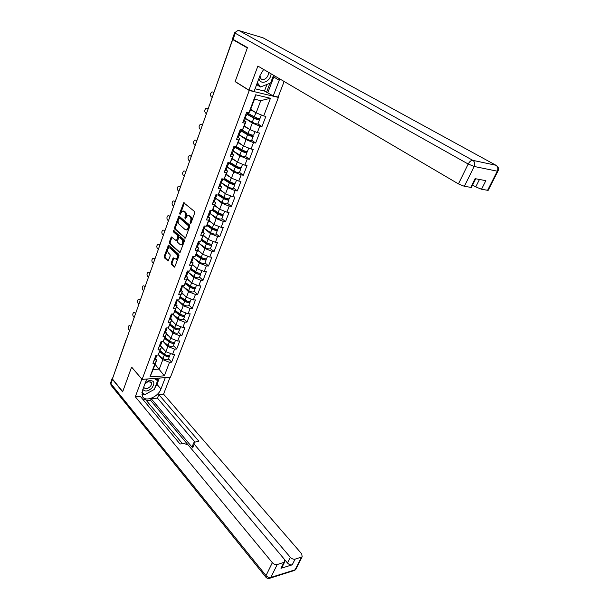 <?xml version="1.0" encoding="UTF-8"?>
<svg xmlns="http://www.w3.org/2000/svg" width="609" height="609" viewBox="0 0 609 609"><rect width="100%" height="100%" fill="white"/><g stroke="black" fill="none" stroke-linecap="round" stroke-linejoin="round"><path stroke-width="0.91" d="M190.29 223.533L190.937 223.214L194.697 212.944L194.477 211.475L183.69 202.698L179.625 213.401L180.119 214.452L182.198 211.049L184.618 211.985C185.646 213.112 185.882 214.657 185.319 216.606L184.839 217.923L185.349 218.981L187.427 215.586L189.049 215.792L189.901 216.53C190.952 217.672 191.188 219.225 190.617 221.189L190.29 223.533M171.159 263.027L171.373 264.458L174.654 267.168L179.008 255.772L178.795 254.326L168.442 245.107L164.194 256.404L164.4 257.82L168.175 261.01L170.208 255.902L170.002 254.478L168.366 252.941C167.201 251.03 167.346 249.325 168.8 247.817L170.139 248.015L176.618 254.044C177.805 255.955 177.676 257.676 176.214 259.206L173.215 257.904L171.159 263.027L172.02 263.065L172.233 264.496L174.852 266.986M232.707 39.57L247.345 47.936L235.127 81.636L249.248 90.482L142.118 379.384L131.613 367.075L122.713 391.602L112.399 378.95L232.707 39.57L234.016 39.95L232.874 39.615M184.733 238.089L185.646 237.647L189.764 226.403L189.544 224.942L178.901 216.028L174.501 227.675L174.714 229.106L185.311 238.127M184.352 241.194L179.921 252.773L169.523 243.57L169.31 242.146L171.373 236.97L176.374 240.753L177.889 237.114L177.676 235.675L173.496 231.907L173.618 230.545L184.131 239.748L184.352 241.194M187.648 229.882L188.942 228.208L188.074 228.147L186.796 229.806L185.144 229.593L179.092 224.241C178.079 223.107 177.851 221.577 178.407 219.651L179.526 217.953L188.425 225.741L188.074 228.147M249.248 90.482L278.42 97.41L170.459 377.215L142.118 379.384M168.48 358.716L171.639 362.172L174.699 354.187L172.583 354.301L165.861 351.659L161.591 347.008M171.639 362.172L169.523 362.302L164.354 375.837L149.974 376.91L155.112 363.185L152.928 363.314L155.965 355.184L158.157 355.062L160.121 349.81L157.929 349.916L161.012 341.664L163.212 341.573L165.206 336.244L163.006 336.32L166.135 327.947L168.335 327.886L170.36 322.481L168.16 322.526L171.335 314.023L173.542 314L175.598 308.512L173.39 308.527L176.61 299.894L178.818 299.902L180.903 294.337L178.696 294.314L181.962 285.56L184.177 285.598L186.301 279.942L184.078 279.889L187.405 270.997L189.62 271.074L191.766 265.334L189.551 265.25L192.924 256.222L195.146 256.328L197.324 250.505L195.101 250.383L198.526 241.21L200.749 241.362L202.964 235.439L200.742 235.28L204.213 225.977L206.443 226.16L208.697 220.146L206.466 219.948L209.998 210.493L212.229 210.722L214.513 204.616L212.282 204.38L215.868 194.773L218.106 195.04L220.428 188.836L218.189 188.562L221.828 178.81L224.074 179.107L226.434 172.811L224.188 172.492L227.888 162.58L230.133 162.923L232.531 156.528L230.286 156.163L234.046 146.091L236.292 146.48L238.728 139.979L236.482 139.575L240.304 129.336L242.549 129.77L245.031 123.163L242.778 122.713L246.66 112.315L248.914 112.787L255.651 94.798L270.449 98.27L263.697 115.931L256.145 112.855L250.687 109.316M257.934 123.878L261.969 126.55L265.867 116.395L263.697 115.931M261.969 126.55L259.799 126.124L257.318 132.61L249.827 129.565L244.46 125.934M251.684 140.291L255.651 143.031L259.487 133.028L257.318 132.61M255.651 143.031L253.489 142.635L251.045 149.022L243.608 146.015L238.325 142.293M245.534 156.444L249.439 159.246L253.207 149.395L251.045 149.022M249.439 159.246L247.277 158.896L244.871 165.184L237.487 162.2L232.288 158.393M239.474 172.347L243.318 175.209L247.033 165.511L244.871 165.184M243.318 175.209L241.156 174.897L238.789 181.086L231.466 178.14L226.342 174.25M233.506 188.006L237.289 190.922L240.951 181.383L238.789 181.086M237.289 190.922L235.135 190.655L232.805 196.753L225.528 193.829L220.496 189.863M227.637 203.429L231.359 206.398L234.96 197.004L232.805 196.753M231.359 206.398L229.205 206.169L226.913 212.168L219.689 209.275L214.733 205.233M221.851 218.616L225.52 221.638L229.06 212.381L226.913 212.168M225.52 221.638L223.366 221.448L221.105 227.355L213.942 224.493L209.054 220.374M203.916 228.208L210.569 232.63C212.967 233.97 214.787 234.396 216.028 233.894L219.765 236.642L223.259 227.53L221.105 227.355M219.765 236.642L217.611 236.49L215.388 242.313L208.27 239.474L203.467 235.295M198.663 243.166L204.967 247.452C207.342 248.799 209.153 249.203 210.402 248.662L214.094 251.433L217.535 242.451L215.388 242.313M214.094 251.433L211.947 251.311L209.755 257.044L202.69 254.235L197.955 249.987M193.319 257.797L199.447 262.053C201.8 263.408 203.604 263.796 204.86 263.21L205.005 262.837L208.514 265.996L211.902 257.15L209.755 257.044M208.514 265.996L206.367 265.912L204.213 271.561L197.194 268.775L192.528 264.458M199.562 277.125L203.01 280.346L206.352 271.629L204.213 271.561M203.01 280.346L200.871 280.292L198.747 285.857L191.782 283.094L187.184 278.724M194.195 291.216L197.59 294.482L200.879 285.895L198.747 285.857M197.59 294.482L195.451 294.459L193.357 299.948L186.445 297.215L181.916 292.777M188.904 305.109L192.246 308.413L195.497 299.955L193.357 299.948M192.246 308.413L190.115 308.428L188.052 313.833L181.185 311.123L176.724 306.632M183.682 318.796L186.986 322.146L190.183 313.81L188.052 313.833M186.986 322.146L184.854 322.191L182.822 327.513L176.001 324.825L171.609 320.281M178.544 332.293L181.794 335.681L184.946 327.459L182.822 327.513M181.794 335.681L179.67 335.749L177.668 341.002L170.893 338.338L166.561 333.74M173.474 345.6L176.686 349.018L179.792 340.918L177.668 341.002M176.686 349.018L174.562 349.124L172.583 354.301M160.525 345.486L161.69 346.749L158.157 355.062M165.861 351.659L167.818 346.475L163.448 341.756M161.69 346.749L160.121 349.81M174.562 349.124L167.818 346.475M165.564 332.027L166.737 333.275L163.212 341.573L167.993 345.295L169.233 342.014L164.757 338.543M170.893 338.338L172.88 333.077L168.396 328.365M166.737 333.275L165.206 336.244M179.67 335.749L172.88 333.077M170.672 318.362L171.86 319.596L168.335 327.886M176.001 324.825L178.018 319.489L173.413 314.777M171.86 319.596L170.36 322.481M184.854 322.191L178.018 319.489M175.856 304.508L177.067 305.726L173.542 314M181.185 311.123L183.233 305.703L178.498 300.991M177.067 305.726L175.598 308.512M190.115 308.428L183.233 305.703M181.109 290.447L182.342 291.642L178.818 299.902M186.445 297.215L188.524 291.719L183.652 286.999M182.342 291.642L180.903 294.337M195.451 294.459L188.524 291.719M186.453 276.174L187.694 277.354L184.177 285.598M191.782 283.094L193.89 277.521L188.874 272.802M187.694 277.354L186.301 279.942M200.871 280.292L193.89 277.521M191.865 261.687L193.137 262.852L189.62 271.074M197.194 268.775L199.333 263.111L194.157 258.383M193.137 262.852L191.766 265.334M206.367 265.912L199.333 263.111M197.369 246.98L198.656 248.129L195.146 256.328M202.69 254.235L204.868 248.487L199.516 243.745M198.656 248.129L197.324 250.505M211.947 251.311L204.868 248.487M202.949 232.052L204.259 233.178L200.749 241.362M208.27 239.474L210.478 233.643L204.936 228.885M204.259 233.178L202.964 235.439M217.611 236.49L210.478 233.643M208.621 216.888L209.945 217.999L206.443 226.16M213.942 224.493L216.18 218.57L210.425 213.789M209.945 217.999L208.697 220.146M223.366 221.448L216.18 218.57M214.376 201.495L215.723 202.591L212.229 210.722M219.689 209.275L221.965 203.261L215.982 198.45M215.723 202.591L214.513 204.616M229.205 206.169L221.965 203.261M220.222 185.867L221.592 186.933L218.106 195.04M225.528 193.829L227.842 187.724L221.592 182.875M221.592 186.933L220.428 188.836M235.135 190.655L227.842 187.724M226.16 169.987L227.553 171.038L224.074 179.107M231.466 178.14L233.81 171.936L227.264 167.033L233.848 171.03L235.333 167.102L228.725 163.121M227.553 171.038L226.434 172.811M241.156 174.897L233.81 171.936M232.189 153.856L233.605 154.884L230.133 162.923M237.487 162.2L239.87 155.904L233.217 151.108M233.605 154.884L232.531 156.528M247.277 158.896L239.87 155.904M238.317 137.467L239.756 138.471L236.292 146.48M243.608 146.015L246.028 139.613L239.268 134.924M239.756 138.471L238.728 139.979M253.489 142.635L246.028 139.613M244.544 120.818L246.006 121.8L242.549 129.77M249.827 129.565L252.286 123.064L245.419 118.489M246.006 121.8L245.031 123.163M259.799 126.124L252.286 123.064M256.145 112.855L260.766 100.637L254.478 99.198L249.865 111.516L248.914 112.787M254.478 99.198L255.651 94.798M270.449 98.27L260.766 100.637M112.81 377.793L125.88 340.401M277.757 97.006L278.42 97.41M155.561 358.762L156.703 360.033L153.156 369.496L159.269 369.084L162.824 359.675L158.561 354.956M155.082 364.365L164.354 375.837M156.703 360.033L155.112 363.185M153.156 369.496L149.974 376.91M169.523 362.302L162.824 359.675M190.944 223.183L191.485 221.265C192.056 219.301 191.82 217.748 190.769 216.606L189.901 216.53M188.638 215.533L190.769 216.606M183.385 211.011L185.479 212.069C186.506 213.196 186.742 214.733 186.179 216.682L185.646 218.562M184.375 202.926L180.431 214.01M179.571 216.256L175.362 227.743L175.575 229.174L185.44 238.012M188.942 228.208L189.292 225.81L188.425 225.741M179.503 217.938L180.386 218.03L189.292 225.81M186.453 229.943L187.663 229.875L186.796 229.806M180.112 252.606L170.383 243.623L169.523 243.57M172.035 237.19L170.17 242.199L170.383 243.623M176.777 240.783L177.615 240.304L178.749 237.175L178.536 235.736L174.357 231.968L173.496 231.907M174.25 230.857L174.357 231.968M180.058 244.506L181.452 244.704C182.959 243.143 183.103 241.408 181.893 239.482L179.564 237.381L178.665 237.814L177.523 240.958L177.737 242.397L180.058 244.506M181.254 244.788L182.319 244.757C183.827 243.197 183.971 241.461 182.753 239.543L181.893 239.482M179.51 237.343L180.424 237.441L182.753 239.543M173.877 258.117L172.02 263.065M176.031 259.289L177.074 259.244C178.536 257.714 178.673 255.993 177.478 254.09L176.618 254.044M169.82 247.794L171 248.069L177.478 254.09M169.104 245.336L165.054 256.442L165.26 257.858L168.381 260.827M247.102 113.982L254.714 118.222L258.125 119.265L256.206 117.72M257.797 118.283L259.472 119.851C258.3 119.988 256.427 119.417 253.846 118.131L246.98 114.309M260.043 118.359L259.959 118.565C258.795 118.702 256.914 118.131 254.334 116.844L247.46 113.023M259.099 114.058L256.359 112.947M255.947 112.734L250.527 109.742M250.642 109.43L252.111 110.237M257.995 123.734L257.911 123.947C256.739 124.099 254.867 123.536 252.286 122.242L245.442 118.412M213.295 92.088L211.947 91.898C210.28 93.36 210.036 94.966 211.201 96.724L212.206 97.394M244.894 117.042L245.96 117.042L245.267 116.045M243.334 121.221L244.483 120.985M245.381 115.733L246.523 115.52M212.876 91.997L213.888 92.659M259.952 75.722L260.69 78.355C262.875 81.735 268.828 77.472 268.379 72.867L268.295 72.182M263.986 69.647L263.08 70.088M273.54 75.257L270.609 82.991L260.477 87.003L257.767 85.344L256.838 84.057M260.477 87.003L257.356 82.664M258.947 78.401C260.134 85.74 270.67 81.697 271.096 73.826M142.864 389.395C144.995 391.93 148.01 391.458 151.915 387.986C155.28 382.726 154.275 380.29 148.893 380.678L145.338 382.757M143.808 386.86L144.013 387.59C145.49 389.28 147.545 388.945 150.195 386.593C151.489 385.071 151.885 383.7 151.382 382.467L148.116 381.584L144.965 383.769M155.523 378.356L157.602 380.701L154.283 389.463L145.003 394.518L141.882 392.615M146.518 379.613L147.743 378.95M154.123 378.463L157.602 380.701M263.636 69.441L260.096 75.326L254.105 91.38L248.952 90.155L257.881 66.054L458.432 183.895L468.199 164.027L235.264 33.251L233.087 39.379L247.467 47.593L235.165 81.522L248.952 90.155M274.225 75.661L273.768 77.031L279.242 80.259L279.706 78.881M279.242 80.259L273.235 95.933L278.115 97.09L284.137 81.484M255.072 88.785L264.481 91.053L273.235 95.933M472.569 185.06L475.751 186.902L479.473 179.472M487.931 189.643L488.174 190.328L487.603 190.297L481.513 189.254L475.751 186.902M471.107 186.689L471.381 187.443L464.347 186.308L458.432 183.895M481.513 189.254L485.845 180.66L475.111 178.658L470.757 187.405M233.087 39.379L232.493 38.801L234.617 32.795M273.768 77.031L267.846 92.621M266.514 92.302L269.939 83.258M264.481 91.053L266.986 84.43M165.313 377.603L160.959 388.984C158.211 397.175 144.889 402.48 142.331 396.246L142.407 390.613L146.731 379.026M112.772 377.725L112.292 378.098L112.498 379.415L122.63 391.846L131.582 367.158L141.927 379.163M141.828 379.163L135.312 396.764L140.283 396.299L180.028 444.022L184.032 443.436L188.265 445.08L284.251 559.138L284.586 562.153L281.716 567.9L280.993 568.296L292.221 564.84C290.546 565.16 288.971 564.551 287.486 563.02L284.54 559.519M182.456 443.672L145.353 399.291L142.97 399.519M187.998 444.798L150.583 400.341L146.563 400.737M150.583 400.341L151.199 398.728L157.457 398.119L158.82 394.571L163.562 394.13L301.76 553.916L302.14 556.854L295.091 559.146L292.221 564.84M170.078 377.245L163.562 394.13M135.312 396.764L272.352 562.693C273.844 564.261 275.466 564.878 277.209 564.558L284.586 562.153M287.486 563.02L290.341 557.326L194.218 444.197L193.936 442.34L198.892 441.259L158.82 394.571M290.341 557.326C291.833 558.849 293.416 559.458 295.091 559.146M194.218 444.197L192.688 447.881L151.199 398.728M282.096 566.088L281.716 567.9M192.688 447.881L192.414 446.016L193.7 442.918M194.766 441.875L157.457 398.119M159.375 378.06L156.977 384.386L160.959 388.984M141.806 394.137L144.599 394.267M145.863 394.046L152.775 390.285M154.77 388.169L156.977 384.386M157.267 380.313L158.081 378.159M141.874 392.668L144.455 394.183M240.928 130.486L248.449 134.779L251.844 135.777L250.505 134.551M251.928 134.985L253.184 136.363C252.004 136.561 250.132 136.005 247.574 134.711L240.799 130.836M253.747 134.871L253.664 135.099C252.484 135.289 250.611 134.741 248.053 133.447L241.271 129.572M252.202 130.532L250.581 129.877M249.226 129.161L244.293 126.367M244.422 126.025L245.457 126.611M251.73 140.161L251.646 140.397C250.459 140.603 248.594 140.062 246.044 138.761L239.291 134.871M234.861 146.723L242.283 151.078L245.663 152.037L244.734 151.04M246.044 151.382L246.988 152.615C245.8 152.867 243.935 152.341 241.408 151.032L234.716 147.104M247.558 151.131L247.46 151.375C246.272 151.618 244.407 151.093 241.88 149.784L236.216 146.472M242.686 145.368L238.157 142.727M238.302 142.361L238.979 142.757M245.572 156.338L245.473 156.589C244.278 156.848 242.42 156.33 239.9 155.021L233.232 151.078M228.931 162.74L236.208 167.125L239.581 168.046L238.964 167.216M240.182 167.483L240.89 168.617C239.687 168.921 237.837 168.411 235.333 167.102M241.461 167.132L241.362 167.399C240.159 167.696 238.302 167.186 235.797 165.876L230.347 162.595M236.322 161.347L232.12 158.842M232.273 158.439L232.676 158.675M239.504 172.263L239.406 172.53C238.195 172.842 236.345 172.339 233.848 171.03M224.051 179.107L230.232 182.921L233.59 183.804L233.217 183.119M235.455 182.89L235.348 183.172C234.138 183.515 232.295 183.027 229.814 181.71L224.493 178.429M230.095 177.097L226.175 174.699M234.366 183.317L234.891 184.375C233.681 184.725 231.831 184.238 229.357 182.921L222.932 178.955M233.536 187.937L233.422 188.227C232.212 188.584 230.362 188.105 227.895 186.788L221.387 182.746M229.547 198.405L229.433 198.701C228.208 199.097 226.373 198.633 223.922 197.308L218.715 194.02M223.998 192.619L220.321 190.312M228.596 198.884L228.984 199.889C227.758 200.285 225.924 199.821 223.473 198.496L217.976 195.025M227.652 203.376L227.538 203.68C226.312 204.091 224.477 203.627 222.034 202.302L215.639 198.237M218.327 194.667L224.348 198.473L227.69 199.318L227.492 198.74M207.456 108.379L206.162 108.204C204.548 109.635 204.312 111.226 205.454 112.962L206.443 113.647M238.614 133.866L239.68 133.828L239.017 132.785M237.076 137.977L238.241 137.687M239.093 132.579L240.251 132.305M207.106 108.303L208.095 108.988M201.701 124.411L200.452 124.251C198.899 125.667 198.679 127.228 199.798 128.948L200.772 129.656M232.432 150.423L233.506 150.347L232.866 149.251M230.918 154.473L232.09 154.123M232.904 149.159L234.069 148.832M201.419 124.358L202.401 125.058M196.045 140.215L194.842 140.062C193.335 141.448 193.129 142.993 194.225 144.691L195.184 145.414M226.342 166.721L227.423 166.607L226.837 165.481M224.858 170.703L226.046 170.299M226.807 165.473L227.987 165.085M195.824 140.177L196.791 140.892M190.472 155.775L189.315 155.63C187.854 156.993 187.663 158.515 188.737 160.197L189.681 160.936M220.351 182.761L221.44 182.609L220.983 181.543M218.89 186.681L220.085 186.217M220.808 181.535L222.003 181.094M190.312 155.752L191.264 156.483M184.984 171.106L183.872 170.962C182.456 172.309 182.274 173.809 183.332 175.476L184.261 176.229M214.459 198.549L215.548 198.367L215.198 197.354M213.013 202.409L214.223 201.899M214.908 197.346L216.111 196.852M184.885 171.091L185.814 171.845M223.724 213.683L223.61 214.003C222.376 214.444 220.542 213.995 218.121 212.663L213.021 209.374M218.022 207.92L214.558 205.697M222.879 214.208L223.16 215.167C221.927 215.609 220.1 215.167 217.672 213.835L212.404 210.425M221.859 218.578L221.737 218.905C220.504 219.354 218.677 218.92 216.256 217.58L209.831 213.401M212.663 209.983L218.555 213.789L221.882 214.596L221.798 214.109M179.51 186.194L178.506 186.072C177.135 187.389 176.968 188.874 178.003 190.526L178.924 191.295M208.651 214.094L209.747 213.873L209.488 212.906M207.235 217.893L208.453 217.329M209.093 212.906L210.311 212.358M179.533 186.209L180.454 186.971M217.992 228.733L217.87 229.068C216.629 229.547 214.802 229.121 212.404 227.781L207.41 224.485M212.168 222.993L208.879 220.839M217.23 229.288L217.428 230.217C216.187 230.704 214.368 230.278 211.962 228.938L206.809 225.528M207.075 225.064L212.846 228.877L216.157 229.646L216.157 229.235M174.204 201.061L173.222 200.955C171.898 202.257 171.746 203.718 172.758 205.355L173.656 206.139M202.934 229.403L204.03 229.151L203.848 228.215M201.541 233.14L202.767 232.531M203.376 228.23L204.601 227.637M174.265 201.099L175.171 201.876M212.351 243.554L212.214 243.904C210.965 244.43 209.153 244.026 206.771 242.679L201.876 239.375M206.413 237.853L203.292 235.759M211.658 244.14L211.787 245.039C210.531 245.572 208.72 245.161 206.344 243.813L201.29 240.403M201.571 239.908L207.227 243.729L210.569 244.125M168.982 215.708L168.023 215.624C166.737 216.895 166.592 218.349 167.582 219.971L168.472 220.762M197.308 244.475L198.412 244.194L198.29 243.28M195.931 248.16L197.171 247.498M197.735 243.326L198.976 242.679M169.066 215.776L169.964 216.568M206.786 258.155L206.649 258.521C205.385 259.091 203.581 258.703 201.229 257.356L196.418 254.037M200.757 252.499L197.78 250.451M206.147 258.764L206.223 259.64C204.959 260.21 203.155 259.822 200.803 258.475L195.854 255.049M196.136 254.539L201.686 258.368L205.043 258.787M164.948 230.316L162.892 230.073C161.651 231.329 161.514 232.76 162.489 234.374L163.364 235.181M163.829 230.141L164.948 230.248M191.759 259.32L192.87 259.008L192.802 258.117M190.404 262.951L191.66 262.243M192.185 258.186L193.434 257.493M163.95 230.24L164.833 231.039M201.305 272.543L201.16 272.923C199.897 273.54 198.092 273.167 195.763 271.812L191.028 268.47M195.2 266.925L192.353 264.93M200.711 273.167L200.742 274.027C199.478 274.636 197.674 274.271 195.344 272.908L190.488 269.483M199.546 277.156L199.402 277.544C198.131 278.168 196.334 277.803 194.012 276.44L187.953 272.147M190.777 268.95L196.235 272.794L199.585 273.228M159.847 244.552L157.845 244.316C156.635 245.556 156.505 246.972 157.465 248.563L158.325 249.386M158.759 244.369L159.878 244.46L159.817 245.176M186.301 273.943L187.412 273.601L187.389 272.733M184.969 277.521L186.225 276.768M186.719 272.824L187.975 272.094M158.903 244.491L159.771 245.313M195.908 286.725L195.755 287.113C194.484 287.768 192.688 287.41 190.381 286.055L185.699 282.69M189.734 281.152L187.009 279.196M195.352 287.357L195.344 288.202C194.065 288.856 192.277 288.499 189.97 287.136L185.197 283.703M194.172 291.269L194.02 291.665C192.748 292.328 190.96 291.977 188.653 290.615L182.67 286.291M185.494 283.147L190.853 286.999L194.195 287.456M155.234 258.117L154.861 258.612L152.867 258.361C151.694 259.571 151.572 260.972 152.509 262.555L153.361 263.392M153.75 258.399L154.922 258.505M180.919 288.346L182.038 287.973L182.053 287.121M179.609 291.871L180.873 291.079M181.33 287.25L182.601 286.474M153.932 258.543L154.732 259.32M190.587 300.694L190.427 301.097C189.148 301.79 187.359 301.455 185.075 300.085L180.447 296.697M184.36 295.167L181.733 293.256M190.061 301.341L190.023 302.171C188.737 302.863 186.955 302.521 184.672 301.158L179.982 297.717M188.874 305.17L188.721 305.581C187.435 306.289 185.654 305.954 183.378 304.584L177.455 300.222M180.287 297.139L185.555 300.998L188.874 301.47M150.042 272.421L147.957 272.2C146.822 273.395 146.708 274.781 147.629 276.349L148.467 277.194M148.824 272.223L150.073 272.383M175.62 302.544L176.739 302.14L176.785 301.303M174.326 306.007L175.605 305.178M176.024 301.455L177.303 300.633M149.03 272.39L149.753 273.114M185.334 314.457L185.174 314.883C183.888 315.614 182.114 315.287 179.853 313.917L175.27 310.499M179.069 308.991L176.541 307.111M184.847 315.119L184.778 315.934C183.484 316.665 181.71 316.345 179.449 314.975L174.836 311.526M183.659 318.872L183.492 319.299C182.205 320.045 180.431 319.725 178.171 318.355L172.393 314.016M175.126 310.902L180.333 314.8L183.629 315.287M143.96 285.857L143.123 285.842C142.019 287.022 141.912 288.392 142.818 289.953L143.648 290.805M170.398 316.528L171.517 316.101L171.593 315.272M169.119 319.946L170.406 319.07M145.277 286.063L144.95 286.588M170.802 315.454L172.081 314.594M144.196 286.047L144.835 287.44M171.022 325.229L170.109 324.277M180.165 328.03L180.005 328.464C178.711 329.233 176.937 328.929 174.699 327.551L170.17 324.11M173.862 322.618L171.426 320.768M179.701 328.7L179.609 329.507C178.315 330.268 176.541 329.964 174.303 328.594L169.766 325.13M178.513 332.385L178.346 332.826C177.044 333.603 175.278 333.298 173.047 331.92L167.795 327.901M170.033 324.475L175.186 328.403L178.437 328.906M139.172 299.301L138.357 299.293C137.284 300.45 137.185 301.805 138.076 303.358L138.89 304.226M165.252 330.306L166.371 329.85L166.47 329.035M163.996 333.671L165.29 332.765M165.648 329.248L166.935 328.35M139.431 299.514L140.123 300.237M166.676 339.137L165.206 337.576M175.072 341.413L174.905 341.862C173.603 342.661 171.837 342.365 169.622 340.987L165.146 337.523M168.731 336.046L166.379 334.227M174.623 342.083L174.509 342.882C173.207 343.682 171.449 343.392 169.233 342.014M173.436 345.699L173.268 346.156C171.959 346.963 170.2 346.681 167.993 345.295M165.016 337.858L170.117 341.809L173.321 342.327M134.444 312.554L133.653 312.562C132.61 313.704 132.526 315.043 133.394 316.581L134.193 317.456M160.182 343.887L161.309 343.407L161.423 342.601M158.941 347.206L160.243 346.255M160.57 342.844L161.865 341.908M134.734 312.79L135.442 313.551M162.329 352.824L161.058 351.431M170.048 354.598L169.873 355.062C168.564 355.892 166.813 355.618 164.613 354.24L160.19 350.746M163.684 349.292L161.408 347.503M169.614 355.275L169.485 356.067C168.183 356.904 166.424 356.63 164.232 355.245L159.809 351.758M168.434 358.83L168.259 359.295C166.95 360.14 165.199 359.866 163.006 358.488L158.31 354.758M160.076 351.05L165.115 355.024L168.274 355.557M129.786 325.625L129.017 325.648C128.004 326.767 127.928 328.091 128.781 329.621L129.572 330.512M155.181 357.27L156.307 356.767L156.444 355.968M153.963 360.543L155.265 359.561M155.561 356.25L156.871 355.275M130.105 325.884L130.851 326.713M232.653 39.121L215.129 89.158M125.964 340.682L126.299 339.731M191.485 221.265L190.617 221.189M189.909 215.868L189.049 215.792M185.707 217.999L184.839 217.923M186.179 216.682L185.319 216.606M185.479 212.069L184.618 211.985M184.634 211.338L183.773 211.254M180.485 213.477L179.625 213.401M184.131 203.337L183.271 203.246M190.998 222.589L190.13 222.513M175.575 229.174L174.714 229.106M175.362 227.743L174.501 227.675M179.358 216.637L178.49 216.553M189.445 226.83L188.584 226.754M180.386 218.03L179.526 217.953M179.982 252.727L179.389 252.697M170.17 242.199L169.31 242.146M171.852 237.525L170.992 237.472M177.615 240.304L176.755 240.251M178.749 237.175L177.889 237.114M178.536 235.736L177.676 235.675M180.424 237.441L179.564 237.381M173.71 258.429L172.849 258.383M171 248.069L170.139 248.015M168.259 260.957L167.665 260.934M165.26 257.858L164.4 257.82M165.054 256.442L164.194 256.404M168.929 245.655L168.069 245.602M174.737 267.107L174.128 267.085M172.233 264.496L171.373 264.458M257.508 119.265L257.714 118.709M254.334 116.844L255.894 112.703M252.286 122.242L253.846 118.131M495.97 165.267L263.096 37.849L239.093 30.625L472.82 160.35L495.97 165.267C497.896 166.638 498.337 168.609 497.302 171.182L474.167 166.463L464.347 186.308M487.603 190.297L497.302 171.182L498.002 171.007M474.167 166.463C475.218 163.791 474.769 161.758 472.82 160.35C471.153 160.274 469.608 161.499 468.199 164.027L474.167 166.463M262.525 37.682L263.781 38.222M235.264 33.251C236.155 31.226 237.434 30.351 239.093 30.625L237.944 30.526L234.655 32.688L235.264 33.251M280.993 568.296L283.863 562.541M277.209 564.558L270.83 577.439L295.091 569.803L301.478 557.22M112.498 379.415L110.96 383.754L266.011 575.596L272.352 562.693M270.83 577.439C269.094 577.781 267.488 577.165 266.011 575.596L265.76 577.066C267.069 578.55 268.615 578.877 270.411 578.048L270.83 577.439M296.141 567.74L295.761 569.43L294.672 570.397L292.51 570.618M268.866 578.504L294.672 570.397L295.761 569.43L302.14 556.854M266.11 577.461L110.967 385.177L110.754 382.429L112.14 378.516M111.325 385.626L110.61 382.795M251.228 135.799L251.456 135.198M248.053 133.447L249.583 129.405M246.044 138.761L247.574 134.711M245.039 152.083L245.29 151.428M241.88 149.784L243.372 145.848M239.9 155.021L241.408 151.032M238.949 168.107L239.215 167.406M235.797 165.876L237.251 162.032M232.958 183.888L233.239 183.134M229.814 181.71L231.23 177.965M227.895 186.788L229.357 182.921M227.058 199.425L227.324 198.709M223.922 197.308L225.3 193.647M222.034 202.302L223.473 198.496M221.242 214.726L221.501 214.048M218.121 212.663L219.468 209.093M216.256 217.58L217.672 213.835M215.517 229.791L215.761 229.159M212.404 227.781L213.721 224.302M210.569 232.63L211.962 228.938M209.877 244.635L210.105 244.042M206.771 242.679L208.057 239.284M204.967 247.452L206.344 243.813M204.327 259.251L204.533 258.711M201.229 257.356L202.477 254.037M199.447 262.053L200.803 258.475M198.854 273.662L199.044 273.152M195.763 271.812L196.989 268.577M194.012 276.44L195.344 272.908M193.464 287.851L193.639 287.387M190.381 286.055L191.576 282.896M188.653 290.615L189.97 287.136M188.151 301.843L188.31 301.409M185.075 300.085L186.24 297.009M183.378 304.584L184.672 301.158M182.913 315.629L183.058 315.234M179.853 313.917L180.987 310.917M178.171 318.355L179.449 314.975M174.699 327.551L175.803 324.62M173.047 331.92L174.303 328.594M169.622 340.987L170.695 338.132M164.613 354.24L165.663 351.446M163.006 358.488L164.232 355.245M214.977 88.983L214.893 89.812M209.519 104.976L209.108 105.547M209.077 105.631L209.001 106.446M203.711 121.366L203.307 121.922M203.269 122.013L203.193 122.82M197.994 137.497L197.59 138.053M197.552 138.152L197.483 138.936M192.36 153.384L191.964 153.932M191.919 154.039L191.85 154.815M186.811 169.028L186.423 169.568M186.377 169.683L186.308 170.444M181.353 184.443L180.964 184.969M180.919 185.09L180.85 185.844M175.971 199.615L175.59 200.14M175.537 200.262L175.476 201.008M170.672 214.566L170.292 215.084M170.238 215.213L170.177 215.951M165.45 229.296L165.069 229.806M165.016 229.943L164.963 230.674M160.304 243.813L159.931 244.316M154.808 258.756L154.755 259.472M150.24 272.208L149.867 272.703M149.814 272.855L149.761 273.555M140.458 299.795L140.1 300.283M140.032 300.443L139.986 301.128M135.67 313.3L135.312 313.78M135.251 313.939L135.198 314.625M130.95 326.607L130.6 327.086M130.532 327.254L130.486 327.931M184.162 202.751L183.69 202.698M179.358 216.066L178.901 216.028M171.814 236.992L171.373 236.97M177.234 240.806L176.374 240.753M182.319 244.757L181.452 244.704M173.656 257.927L173.215 257.904M177.074 259.244L176.214 259.206M168.883 245.138L168.442 245.107M259.959 118.565L261.33 114.972M257.911 123.947L259.472 119.851M245.96 117.042L244.399 121.206M247.65 112.52L246.447 115.74M148.116 381.584L148.893 380.678M150.804 381.79L151.382 382.467M488.174 190.328L497.865 171.236C498.977 169.135 498.626 167.361 496.799 165.907M471.381 187.443L475.705 178.772M253.664 135.099L254.973 131.658M251.646 140.397L253.184 136.363M247.46 151.375L248.716 148.086M245.473 156.589L246.988 152.615M241.362 167.399L242.557 164.247M239.406 172.53L240.89 168.617M235.348 183.172L236.498 180.165M233.422 188.227L234.891 184.375M229.433 198.701L230.529 195.832M227.538 203.68L228.984 199.889M239.68 133.828L238.149 137.931M241.286 129.527L240.159 132.541M233.506 150.347L231.991 154.382M235.028 146.267L233.978 149.083M227.423 166.607L225.939 170.581M228.87 162.732L227.888 165.366M221.44 182.609L219.978 186.521M222.81 178.939L221.897 181.383M215.548 198.367L214.109 202.211M216.842 194.888L215.997 197.164M223.61 214.003L224.652 211.262M221.737 218.905L223.16 215.167M209.747 213.873L208.331 217.664M210.973 210.592L210.189 212.693M217.87 229.068L218.859 226.457M216.028 233.894L217.428 230.217M204.03 229.151L202.637 232.882M205.195 226.053L204.472 227.979M212.214 243.904L213.158 241.423M210.402 248.662L211.787 245.039M198.412 244.194L197.034 247.871M199.501 241.278L198.838 243.044M206.649 258.521L207.547 256.161M204.86 263.21L206.223 259.64M192.87 259.008L191.515 262.631M193.89 256.267L193.289 257.873M201.16 272.923L202.013 270.685M199.402 277.544L200.742 274.027M187.412 273.601L186.08 277.171M188.371 271.028L187.831 272.482M195.755 287.113L196.562 284.997M194.02 291.665L195.344 288.202M182.038 287.973L180.721 291.49M182.936 285.575L182.449 286.877M190.427 301.097L191.196 299.088M188.721 305.581L190.023 302.171M176.739 302.14L175.445 305.604M177.577 299.902L177.143 301.059M185.174 314.883L185.897 312.98M183.492 319.299L184.778 315.934M171.517 316.101L170.238 319.512M172.301 314.016L171.921 315.028M180.005 328.464L180.683 326.675M178.346 332.826L179.609 329.507M166.371 329.85L165.115 333.214M167.094 327.924L166.767 328.799M174.905 341.862L175.544 340.172M173.268 346.156L174.509 342.882M161.309 343.407L160.068 346.727M161.971 341.626L161.69 342.372M169.873 355.062L170.474 353.471M168.259 359.295L169.485 356.067M156.307 356.767L155.089 360.041M156.924 355.131L156.688 355.747"/></g></svg>
